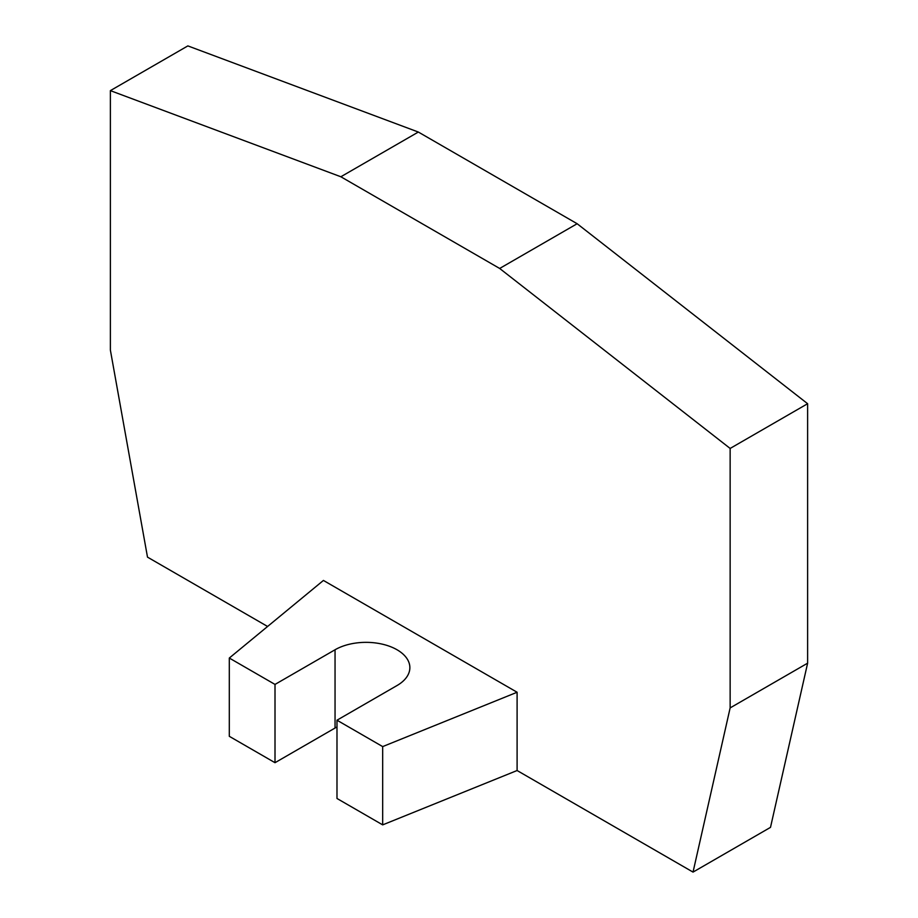 <?xml version="1.0" encoding="UTF-8"?>
<svg xmlns="http://www.w3.org/2000/svg" width="918" height="918" viewBox="0 0 918 918"><rect width="100%" height="100%" fill="white"/><g stroke="black" fill="none" stroke-linecap="round" stroke-linejoin="round"><path stroke-width="1.38" d="M382.68 746.598L382.68 824.869L336.986 798.476L336.986 720.205L382.68 746.598L517.098 692.252L323.423 580.44L229.305 658.045L275.01 684.426L275.01 762.697L335.047 728.031A43.823 25.302 180 0 1 336.986 726.987M229.305 658.045L229.305 736.316L275.01 762.697M275.01 684.426L335.047 649.76A43.823 25.302 180 0 1 382.806 644.275A43.823 25.302 180 0 1 409.864 667.65A43.823 25.302 180 0 1 397.024 685.539L336.986 720.205M110.378 90.63L187.857 45.9L418.333 132.043L577.147 223.728L807.622 403.713L807.622 663.175L770.5 827.37L693.033 872.1L730.143 707.904L730.143 448.443L499.667 268.458L340.853 176.761L110.378 90.63L110.378 350.091L147.5 557.134L267.597 626.478M382.68 824.869L517.098 770.523L517.098 692.252M517.098 770.523L693.033 872.1M730.143 448.443L807.622 403.713M807.622 663.175L730.143 707.904M340.853 176.761L418.333 132.043M577.147 223.728L499.667 268.458M335.047 728.031L335.047 649.76"/></g></svg>
